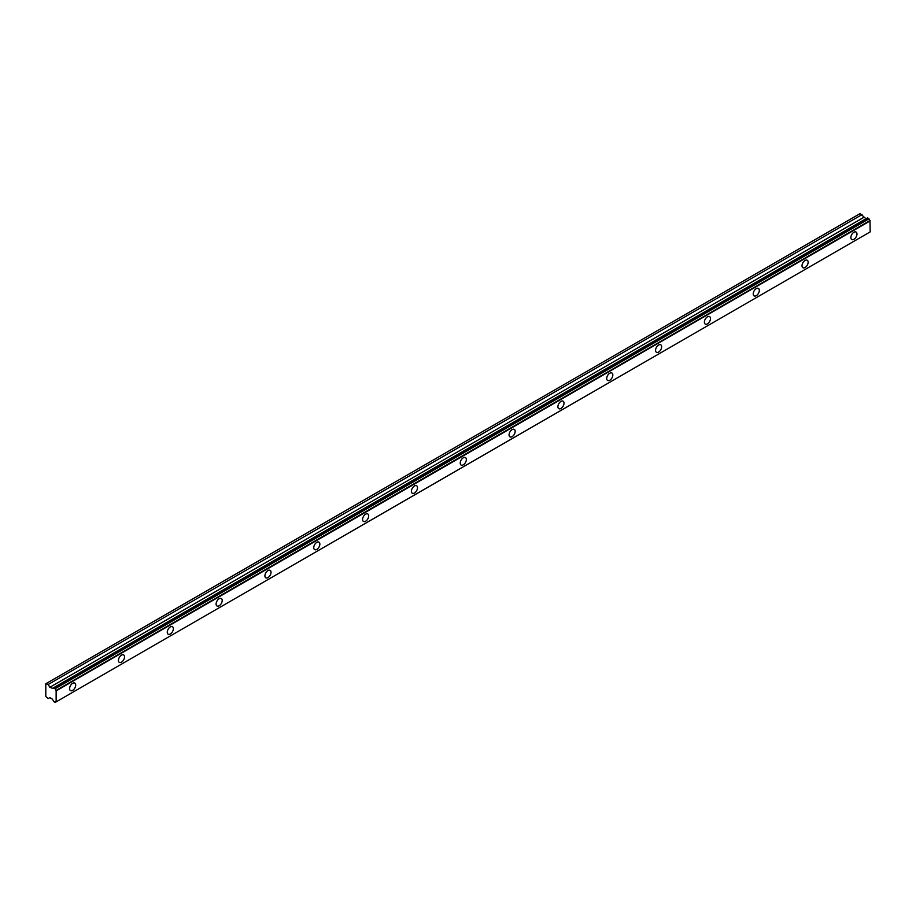 <?xml version="1.0" encoding="UTF-8"?>
<svg xmlns="http://www.w3.org/2000/svg" width="916" height="916" viewBox="0 0 916 916"><rect width="100%" height="100%" fill="white"/><g stroke="black" fill="none" stroke-linecap="round" stroke-linejoin="round"><path stroke-width="1.37" d="M856.975 234.015A4.317 2.496 -60 0 1 855.086 238.366A4.317 2.496 -60 0 1 851.765 239.523A4.317 2.496 -60 0 1 851.765 234.53A4.317 2.496 -60 0 1 856.082 232.046A4.317 2.496 -60 0 1 856.975 234.015M808.141 262.205A4.317 2.496 -60 0 1 806.263 266.556A4.317 2.496 -60 0 1 802.931 267.712A4.317 2.496 -60 0 1 802.931 262.72A4.317 2.496 -60 0 1 807.248 260.236A4.317 2.496 -60 0 1 808.141 262.205M759.318 290.406A4.317 2.496 -60 0 1 757.429 294.746A4.317 2.496 -60 0 1 754.108 295.902A4.317 2.496 -60 0 1 754.108 290.922A4.317 2.496 -60 0 1 758.425 288.425A4.317 2.496 -60 0 1 759.318 290.406M710.484 318.596A4.317 2.496 -60 0 1 708.606 322.936A4.317 2.496 -60 0 1 705.274 324.092A4.317 2.496 -60 0 1 705.274 319.111A4.317 2.496 -60 0 1 709.591 316.615A4.317 2.496 -60 0 1 710.484 318.596M661.661 346.786A4.317 2.496 -60 0 1 659.772 351.126A4.317 2.496 -60 0 1 656.451 352.282A4.317 2.496 -60 0 1 656.451 347.301A4.317 2.496 -60 0 1 660.768 344.805A4.317 2.496 -60 0 1 661.661 346.786M612.827 374.976A4.317 2.496 -60 0 1 610.949 379.316A4.317 2.496 -60 0 1 607.617 380.472A4.317 2.496 -60 0 1 607.617 375.491A4.317 2.496 -60 0 1 611.934 372.995A4.317 2.496 -60 0 1 612.827 374.976M564.004 403.166A4.317 2.496 -60 0 1 562.115 407.505A4.317 2.496 -60 0 1 558.794 408.662A4.317 2.496 -60 0 1 558.794 403.681A4.317 2.496 -60 0 1 563.111 401.185A4.317 2.496 -60 0 1 564.004 403.166M515.17 431.356A4.317 2.496 -60 0 1 513.292 435.695A4.317 2.496 -60 0 1 509.96 436.852A4.317 2.496 -60 0 1 509.96 431.871A4.317 2.496 -60 0 1 514.277 429.386A4.317 2.496 -60 0 1 515.17 431.356M466.347 459.546A4.317 2.496 -60 0 1 464.458 463.897A4.317 2.496 -60 0 1 461.137 465.053A4.317 2.496 -60 0 1 461.137 460.061A4.317 2.496 -60 0 1 465.442 457.576A4.317 2.496 -60 0 1 466.347 459.546M417.513 487.736A4.317 2.496 -60 0 1 415.624 492.087A4.317 2.496 -60 0 1 412.303 493.243A4.317 2.496 -60 0 1 412.303 488.251A4.317 2.496 -60 0 1 416.62 485.766A4.317 2.496 -60 0 1 417.513 487.736M368.679 515.926A4.317 2.496 -60 0 1 366.801 520.277A4.317 2.496 -60 0 1 363.469 521.433A4.317 2.496 -60 0 1 363.469 516.452A4.317 2.496 -60 0 1 367.785 513.956A4.317 2.496 -60 0 1 368.679 515.926M319.856 544.127A4.317 2.496 -60 0 1 317.966 548.466A4.317 2.496 -60 0 1 314.646 549.623A4.317 2.496 -60 0 1 314.646 544.642A4.317 2.496 -60 0 1 318.963 542.146A4.317 2.496 -60 0 1 319.856 544.127M271.022 572.317A4.317 2.496 -60 0 1 269.144 576.656A4.317 2.496 -60 0 1 265.812 577.813A4.317 2.496 -60 0 1 265.812 572.832A4.317 2.496 -60 0 1 270.128 570.336A4.317 2.496 -60 0 1 271.022 572.317M222.199 600.507A4.317 2.496 -60 0 1 220.309 604.846A4.317 2.496 -60 0 1 216.989 606.003A4.317 2.496 -60 0 1 216.989 601.022A4.317 2.496 -60 0 1 221.306 598.526A4.317 2.496 -60 0 1 222.199 600.507M173.364 628.697A4.317 2.496 -60 0 1 171.487 633.036A4.317 2.496 -60 0 1 168.155 634.193A4.317 2.496 -60 0 1 168.155 629.212A4.317 2.496 -60 0 1 172.471 626.716A4.317 2.496 -60 0 1 173.364 628.697M124.542 656.887A4.317 2.496 -60 0 1 122.652 661.226A4.317 2.496 -60 0 1 119.332 662.383A4.317 2.496 -60 0 1 119.332 657.402A4.317 2.496 -60 0 1 123.649 654.917A4.317 2.496 -60 0 1 124.542 656.887M75.707 685.076A4.317 2.496 -60 0 1 73.83 689.427A4.317 2.496 -60 0 1 70.498 690.584A4.317 2.496 -60 0 1 70.498 685.592A4.317 2.496 -60 0 1 74.814 683.107A4.317 2.496 -60 0 1 75.707 685.076M52.109 698.942L49.83 697.626L48.205 698.565L45.8 696.515L45.8 683.737L48.205 684.47L49.83 687.286L52.636 688.385A1.649 0.95 -120 0 0 53.311 688.385A1.649 0.95 -120 0 0 53.643 687.847L55.132 688.706A1.649 0.95 -120 0 0 56.139 690.401L56.139 701.793A1.649 0.95 -120 0 0 55.464 701.782A1.649 0.95 -120 0 0 55.132 702.332L53.643 701.473A1.649 0.95 -120 0 0 52.636 699.767L52.109 698.942M865.929 218.752L860.193 213.554L46.373 683.416M862.025 214.619L48.205 684.47M863.651 217.436L49.83 687.286M866.422 218.512L52.498 688.385L866.318 218.523M56.38 701.736L870.2 231.885L869.96 220.55A1.649 0.95 -120 0 1 868.952 218.855L867.532 217.871L53.838 687.733M870.2 220.882L56.38 690.744M870.097 231.943L56.277 701.793L870.097 231.943M53.655 687.79L52.636 688.385M867.704 217.894L53.884 687.744M868.712 218.477L54.891 688.328M868.952 218.855L55.132 688.706M869.96 220.55L56.139 690.401M870.097 220.71L56.277 690.561M56.094 701.77L55.132 702.332M867.532 217.871L53.712 687.733M56.174 701.805L55.063 702.446"/></g></svg>
